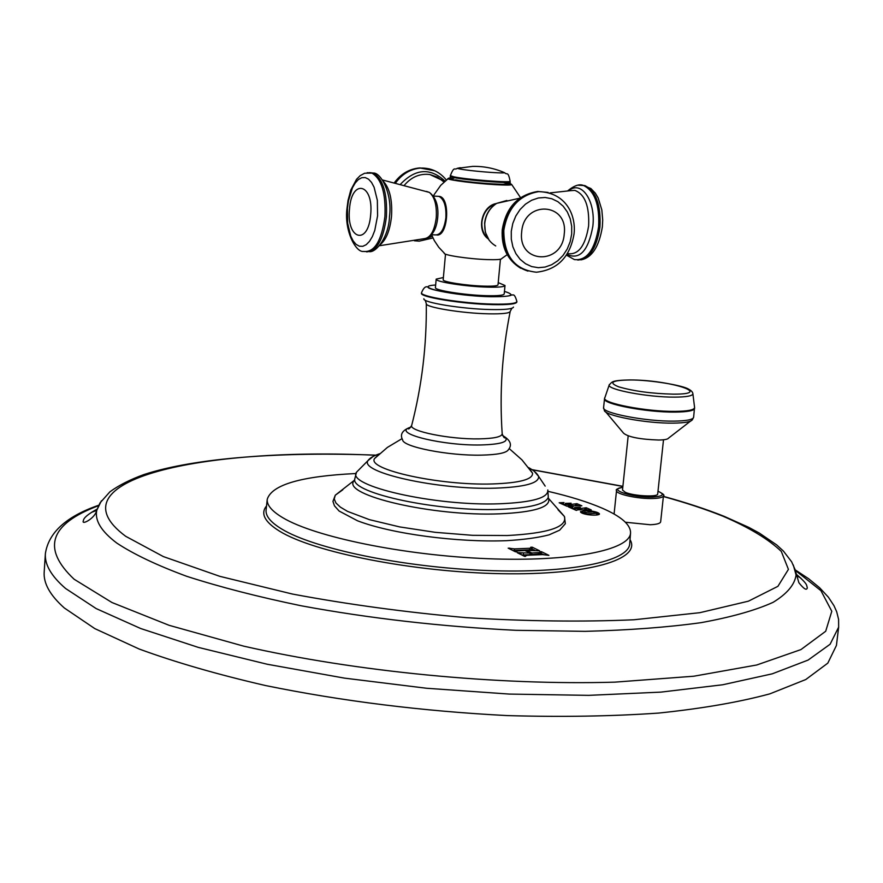 <?xml version="1.0" encoding="UTF-8"?>
<svg xmlns="http://www.w3.org/2000/svg" width="883" height="883" viewBox="0 0 883 883"><rect width="100%" height="100%" fill="white"/><g stroke="black" fill="none" stroke-linecap="round" stroke-linejoin="round"><path stroke-width="1.32" d="M64.304 607.957C50.033 595.252 43.333 583.255 44.194 571.952L45.386 553.564C44.547 564.502 51.28 576.146 65.596 588.497L96.17 608.586L140.695 628.519L198.322 647.394L267.174 664.237L344.447 678.122L426.522 688.254L509.336 694.082L588.718 695.351L660.881 692.117L722.769 684.755L772.239 673.828L808.1 660.076L830.097 644.259L838.651 627.151L836.433 645.44L827.812 663.133L805.782 679.535L769.899 693.839C739.248 702.14 702.151 708.552 658.597 713.078C611.875 716.312 561.422 717.151 507.217 715.583C422.858 711.223 342.273 701.212 265.452 685.528C217.538 674.48 175.463 662.316 139.227 649.049L94.801 628.608L64.304 607.957M625.407 522.239L650.263 524.745C656.797 524.458 660.263 523.487 660.65 521.82L663.453 495.793C664.91 495.297 663.089 493.763 658.001 491.213M548.409 491.423C569.866 496.412 587.736 501.974 602.04 508.111C621.279 516.467 630.782 524.756 630.55 533.001C629.833 550.098 570.815 562.085 487.328 558.685C403.984 555.407 314.878 536.985 282.825 517.736C271.898 511.224 266.699 505.087 267.24 499.292C271.832 484.745 301.302 476.158 355.628 473.542M548.884 555.341L541.434 551.687L539.899 551.743L540.462 552.482L531.831 553.001L526.621 550.418L539.612 550.793L532.261 547.195L530.727 547.239L531.423 547.901L529.679 548.277L514.469 548.884L508.166 548.144L515.418 551.787L516.963 551.732L516.4 550.981L524.91 550.495L530.12 553.078L517.228 552.681L524.579 556.367L527.239 555.264L542.559 554.612L548.884 555.363M591.809 511.091C596.389 511.864 598.95 512.835 599.502 513.994L599.237 514.359C597.383 515.253 593.696 515.363 588.177 514.712C583.564 513.939 580.992 512.979 580.473 511.831L585.032 510.683L591.809 511.091L591.731 511.853M577.89 509.778L591.257 509.944L586.224 507.736L580.65 508.52L579.535 507.868L580.352 507.284L574.601 507.471L579.601 508.553L573.784 508.608L571.643 507.515L573.199 506.654L568.365 506.853L576.334 510.396L577.89 509.778M568.597 505.661L581.886 505.838L576.93 503.663L571.367 504.425L570.275 503.785L571.102 503.211L565.374 503.387L570.33 504.458L564.535 504.513L562.427 503.431L563.994 502.582L559.182 502.769L567.041 506.268L568.597 505.661M543.696 554.601L540.473 553.266M518.785 552.626L518.707 553.398M530.12 553.078L529.955 554.712L522.052 555.01M509.723 548.1L509.646 548.862M531.423 547.901L531.257 549.524L529.513 549.888L513.078 550.528M534.59 550.12L531.334 548.762M526.621 550.418L526.533 551.301M531.831 553.001L531.665 554.634L530.043 553.829M540.33 553.829L531.665 554.634M598.63 514.646L597.35 514.016M582.957 512.295L581.18 512.659M597.427 513.222L593.012 511.919L582.515 512.582L586.996 513.873L597.427 513.222L596.798 515.01M571.643 507.515L571.5 508.2M579.601 508.553L579.491 509.734M576.809 510.109L575.782 510.142M580.021 508.244L579.513 509.524M580.65 508.52L580.528 509.701M586.742 509.513L585.705 509.182M562.427 503.431L562.305 504.116M570.33 504.458L570.208 505.617M567.515 506.003L566.522 506.025M570.749 504.149L570.23 505.418M571.367 504.425L571.246 505.584M577.405 505.407L576.4 505.098M530.341 469.988L532.548 473.189C533.012 479.403 519.657 482.99 492.504 483.95C439.69 485.727 366.357 469.436 374.58 458.542L377.339 455.805M502.57 435.485L504.855 436.942C510.782 441.103 511.963 445.352 508.398 449.69C506.5 452.946 497.515 454.756 481.456 455.131C448.763 455.937 402.582 446.842 402.648 439.877C399.944 434.966 401.886 431.003 408.476 428.001L410.981 426.986M505.01 285.518C504.469 286.865 498.619 287.405 487.482 287.13C465.661 286.6 434.811 281.732 436.18 279.127L435.418 287.571C434.039 290.275 464.866 295.198 486.676 295.684C497.813 295.937 503.652 295.352 504.204 293.951L505.01 285.518L498.222 282.615M436.18 279.127L443.376 277.527M500.429 259.249L498.012 284.845C497.571 285.926 492.902 286.357 484.005 286.125C466.643 285.695 442.107 281.843 443.178 279.756L445.507 254.149M507.184 254.69L501.831 258.465C501.665 259.525 496.776 259.9 487.173 259.591C468.652 258.984 442.526 255.021 444.27 253.123L438.752 247.262L434.293 240.562L431.577 234.723L434.646 234.867C440.418 235.485 444.16 229.801 445.882 217.803C446.412 206.335 444.105 199.194 438.961 196.368L436.5 196.236M488.244 238.918C475.97 230.441 481.71 205.695 496.489 203.498M439.392 196.39C450.617 197.825 448.1 236.39 436.897 235.01M504.05 182.671C523.266 186.269 471.809 183.289 455.573 179.823M628.177 435.926L622.504 490.032L625.363 492.339C633.773 496.125 658.21 497.328 657.703 493.95L663.508 439.767M605.771 411.964L623.663 433.288C628.541 437.129 640.208 439.381 658.674 440.032C664.48 439.922 667.758 439.304 668.497 438.156L690.561 421.103M91.49 512.361L96.722 510.407M800.914 578.177L796.124 575.286M98.289 505.793C49.558 524.072 41.523 548.564 74.172 579.27L111.964 602.515L169.094 625.307L243.565 646.113C355.496 671.676 497.714 685.528 614.734 682.151L693.839 676.212L756.742 664.987L800.925 649.59L825.693 631.268L831.797 611.268L820.958 590.705L795.44 570.473M793.298 564.988L796.08 575.043C794.689 584.723 787.029 593.817 773.111 602.327C755.429 610.341 731.422 617.118 701.069 622.658C667.294 627.327 628.663 630.219 585.164 631.345L515.804 630.307C441.699 626.643 370.176 618.475 301.269 605.793C258.112 596.853 219.933 587.029 186.732 576.312C157.019 565.33 133.719 554.259 116.854 543.111C101.214 531.323 94.536 520.341 96.821 510.175L101.402 500.793M375.595 455.253C203.576 447.03 49.393 479.624 125.684 536.29L163.388 556.599L219.845 576.345L292.45 594.049C347.571 604.38 405.496 612.25 466.224 617.647C526.445 621.312 582.35 622.018 633.939 619.767L699.888 612.681L748.442 601.168L777.923 586.323L788.42 569.369L781.3 551.422C768.663 539.292 749.259 527.57 723.089 516.257C705.539 509.226 685.627 502.659 663.376 496.533M532.162 469.778L622.879 486.456M266.534 505.937C260.286 513.498 264.602 521.886 279.469 531.125C313.62 552.35 413.564 572.173 501.279 573.685C589.204 575.363 641.996 559.204 630.032 539.656M574.48 508.696L572.67 508.144M266.114 509.888L266.081 510.142C265.529 516.069 270.717 522.35 281.644 528.983C313.675 548.63 402.836 567.316 486.279 570.495C569.844 573.795 628.95 561.378 629.7 543.873L629.722 543.619M541.434 551.687L541.279 553.321M521.069 553.299L520.959 554.447M523.42 553.354L523.255 554.999M514.469 548.884L514.303 550.517M529.679 548.277L529.513 549.888M532.261 547.195L532.107 548.807M538.707 552.714L538.542 554.347M540.462 552.482L540.297 554.116M580.771 511.434L580.683 512.283M585.032 510.683L584.899 511.997M586.996 513.873L586.93 514.513M596.753 513.564L596.61 515.021M570.76 506.765L570.65 507.824M573.784 508.608L573.729 509.193M575.076 508.685L574.965 509.767M584.811 508.387L584.689 509.579M586.224 507.736L586.08 509.215M561.566 502.692L561.456 503.74M564.535 504.513L564.48 505.087M565.815 504.579L565.705 505.65M575.506 504.303L575.396 505.462M576.93 503.663L576.776 505.12M342.803 489.778L335.275 495.22L334.238 498.961L335.926 502.968L340.374 507.14L347.538 511.389L369.425 519.657L399.701 526.919L435.33 532.339L472.504 535.319L507.173 535.539C548.343 533.332 567.427 526.985 564.436 516.478L558.034 509.745M548.166 497.714L548.751 498.983C550.219 507.328 533.862 512.272 499.69 513.829C433.222 516.665 341.5 495.098 353.917 480.915L354.723 479.767M534.469 471.555L538.63 476.412C539.193 483.156 524.811 487.074 495.484 488.156C438.31 490.153 358.951 472.405 368.012 460.584L356.5 472.217C345.783 485.86 435.131 506.323 499.601 503.774C532.559 502.394 548.63 497.791 547.802 489.966L548.299 497.25C545.804 504.116 529.568 508.155 499.601 509.37C438.266 511.875 351.765 493.299 354.668 479.292L356.5 472.217L359.789 468.895M528.531 467.571C533.796 470.44 537.162 473.387 538.63 476.412L545.175 486.091M379.558 453.752C373.608 455.771 369.756 458.045 368.012 460.584L373.001 456.577M411.655 425.507C409.215 431.235 449.933 439.447 478.983 438.873C493.796 438.575 501.533 436.919 502.195 433.906C503.597 437.372 504.568 438.564 505.12 437.482L504.855 436.942C509.48 441.688 501.467 444.359 480.827 444.966C443.785 445.816 394.469 433.961 408.476 428.001L408.101 428.487C408.454 429.646 409.635 428.652 411.655 425.507C421.886 385.893 426.776 345.275 426.29 303.631C424.568 307.174 462.217 313.377 488.873 313.829C502.427 314.061 509.535 313.255 510.208 311.423L511.875 308.277M423.884 298.763C422.096 302.472 462.295 309.039 490.738 309.558C505.164 309.823 512.747 308.995 513.487 307.074M421.533 292.714L421.489 293.222C419.502 297.074 462.361 304.028 492.681 304.624C508.056 304.922 516.114 304.072 516.853 302.074L516.897 301.567C516.158 303.553 508.1 304.403 492.725 304.094C462.405 303.498 419.546 296.556 421.533 292.714C423.652 287.56 425.882 285.761 428.211 287.306C427.482 289.801 463.785 296.302 490.164 296.721C515.838 296.909 510.186 294.072 512.659 295.043C514.094 294.271 515.506 296.445 516.897 301.567M435.639 285.021C410.319 286.39 453.818 295.937 490.142 296.71C511.676 296.909 516.434 295.132 504.447 291.412M448.884 178.245L448.078 178.73C448.476 180.121 476.268 183.62 495.716 184.69C505.341 185.22 510.694 185.209 511.776 184.635L511.069 184.006M450.882 177.913C439.337 178.377 471.235 183.035 495.385 184.348C509.314 185.066 513.906 184.724 509.171 183.322M444.006 182.041L437.504 177.097L429.889 174.536C420.176 173.322 411.754 176.777 404.635 184.922M432.262 236.401L426.93 238.101M432.957 237.957L419.193 241.147L414.403 240.772M395.043 182.582C401.588 173.752 409.811 168.874 419.723 167.936L429.149 168.819M395.727 182.737C402.273 173.907 410.507 169.017 420.429 168.079L434.789 170.772M400.783 183.94C415.606 168.543 430.352 167.604 445.043 181.136M496.18 203.697C488.078 206.39 483.321 212.472 481.93 221.942C481.467 228.863 483.509 234.414 488.056 238.598M506.864 200.474L496.743 203.344C489.844 207.814 485.86 214.459 484.767 223.278C484.259 233.73 487.913 241.28 495.738 245.949M548.111 192.428L537.791 191.456C518.365 194.856 506.754 207.77 502.979 230.198C502.372 251.589 510.694 265.231 527.957 271.114M503.818 230.397C503.851 255.971 514.723 269.911 536.445 272.218C557.515 269.834 570.054 257.063 574.06 233.907C576.169 215.882 566.544 192.417 538.652 191.633C519.215 195.033 507.604 207.947 503.818 230.397M571.676 234.039L571.698 226.258L570.23 218.774L567.339 211.964L563.155 206.169L557.89 201.688L551.787 198.73L545.153 197.483L538.321 197.991L531.643 200.253L525.462 204.161L520.076 209.514L515.782 216.059L512.802 223.432L511.279 231.28L511.301 239.183L512.857 246.754L515.86 253.587L520.153 259.348L525.528 263.741L531.676 266.578L538.321 267.692L545.098 267.063L551.687 264.712L557.769 260.783L563.034 255.463L567.239 249.006L570.164 241.754L571.676 234.039M521.676 232.008C523.851 199.889 568.531 202.417 564.237 233.951C562.272 265.507 517.725 263.951 521.676 232.008M567.438 253.587C578.233 255.353 585.297 246.125 588.619 225.916C589.491 206.092 584.888 194.249 574.8 190.375L570.263 190.684M568.674 190.805C581.135 179.679 595.926 200.816 592.835 226.346C588.332 250.871 579.69 260.231 566.919 254.414M578.398 185.209L583.619 185.54C594.712 191.059 599.7 204.856 598.597 226.909C594.866 249.955 586.798 260.849 574.391 259.591L566.433 255.132M580.926 185.132L584.943 185.629C596.036 191.136 601.036 204.922 599.932 226.975C596.665 248.333 589.248 259.348 577.692 260.032M504.259 182.671C508.983 183.951 510.915 183.697 510.065 181.92C511.533 183.807 466.754 180.342 453.873 177.56L450.253 176.368C450.164 178.123 451.379 178.741 453.906 178.211M501.853 171.556L504.679 172.737C507.151 175.496 507.935 170.452 510.142 181.192C511.61 183.057 466.831 179.602 453.939 176.821L450.319 175.64L450.253 176.368M450.319 175.64C454.469 165.496 454.315 170.596 457.239 168.333L472.758 166.379C483.862 166.181 494.502 168.3 504.679 172.737C501.676 173.642 469.281 170.927 459.8 168.973L457.239 168.333L460.242 167.693M379.425 245.739L424.226 238.675C430.507 237.858 434.513 230.86 436.257 217.704C436.942 205.264 434.646 196.832 429.381 192.406L426.445 191.412M383.332 181.313C389.734 188.267 392.46 199.977 391.511 216.423C390.043 230.066 386.368 239.414 380.463 244.448M366.533 251.865C376.809 251.236 383.443 239.525 386.412 216.721C387.438 193.344 383.045 178.796 373.244 173.068L369.48 172.615M369.524 251.699C376.655 252.317 388.917 236.335 389.48 216.589C392.604 193.94 380.772 172.119 373.244 173.068L364.646 173.245L360.22 175.618L356.533 179.293L350.794 190.066L348.034 200.463L347.041 208.035C343.94 230.904 356.015 252.693 363.454 251.434C374.403 252.681 381.566 241.092 384.922 216.644C385.948 193.267 381.555 178.708 371.765 172.991L367.151 172.682M377.582 215.816L377.35 200.331L374.094 187.229L371.544 182.439L368.531 179.172L365.22 177.56L361.787 177.693L358.399 179.525L355.231 182.969L352.427 187.836L348.443 200.783L347.449 208.233L347.659 223.289L350.75 236.18L353.211 241.015L356.136 244.414L359.392 246.214L362.814 246.313L366.224 244.679L369.469 241.379L372.361 236.578L374.756 230.496L377.582 215.816M349.491 209.216C351.445 178.344 373.774 183.145 370.683 214.558C368.388 246.07 346.302 239.679 349.491 209.216M614.082 514.049L616.533 490.573C615.319 494.072 638.266 499.094 653.067 498.498C659.612 498.255 663.078 497.35 663.453 495.793M622.791 487.35C606.455 489.215 632.482 497.846 652.515 497.041C663.321 496.367 665.153 494.436 657.99 491.257M693.63 417.273C693 419.668 686.477 420.948 674.049 421.114C645.616 421.577 601.301 412.935 603.597 407.582L604.314 410.231C603.983 415.551 646.279 423.586 673.276 423.134C684.722 422.99 691.08 421.842 692.36 419.723L693.63 417.273L694.557 407.262M603.597 407.582L604.513 398.741C602.228 403.939 646.577 412.482 675.02 412.096C687.449 411.964 693.983 410.727 694.601 408.399M692.824 393.421L692.901 393.851C692.813 392.184 691.367 390.617 688.563 389.138C683.067 385.441 650.694 379.833 629.855 379.944C611.4 380.275 612.692 382.317 611.61 382.416L609.193 384.922C606.776 389.546 648.166 397.361 674.7 397.129C686.378 397.052 692.449 395.959 692.901 393.851L694.601 407.626C694.126 409.999 687.614 411.246 675.053 411.379C646.488 411.754 601.974 403.156 604.667 397.979L604.789 397.637M604.513 398.741L609.358 384.524M673.21 394.149C651.963 393.63 633.795 391.191 618.685 386.831C608.122 382.56 611.875 380.275 629.932 379.966C669.104 379.756 715.506 394.414 673.21 394.149M838.651 627.151L838.596 619.38L836.687 611.742L833.982 605.705L828.386 597.195L819.623 587.747L808.574 578.696L795.285 569.932M98.532 505.297C66.313 516.445 48.598 532.537 45.386 553.564M97.053 509.16C88.035 514.105 83.477 517.957 83.399 520.716C80.883 525.617 95.066 518.608 96.821 510.175L100 502.935L109.922 491.809C118.907 485.253 130.309 479.48 144.117 474.491C195.551 457.725 282.394 451.566 375.816 455.153M663.387 496.356C685.992 502.537 706.245 509.204 724.126 516.323L748.795 527.372L759.358 533.1L776.676 544.91L783.398 551.058L791.632 561.787L794.91 569.149L798.883 582.714C803.839 588.983 806.654 590.705 807.327 587.868L806.632 585.197C806.256 584.899 806.963 583.332 796.025 573.994M622.901 486.312L531.963 469.635M266.18 509.248L267.24 499.292M630.55 533.001L629.767 542.968M525.473 555.639L525.396 556.422M516.301 551.08L516.235 551.831M540.562 552.372L540.407 554.005M582.438 513.277L582.515 512.582M579.535 507.868L579.469 508.487M585.804 508.189L585.672 509.546M570.275 503.785L570.208 504.403M576.511 504.094L576.367 505.44M505.76 540.705C457.206 542.504 391.875 533.994 357.505 520.782L339.127 511.047L334.447 505.816L332.957 501.389L335.275 495.22L354.767 479.977M548.089 497.913L564.436 516.478L565.352 523.696L559.634 530.186L549.06 534.855C537.935 537.725 523.652 539.668 506.224 540.694M532.548 473.189L521.963 459.877L509.226 448.597M374.58 458.542L387.427 447.394L402.03 438.652M502.195 433.906C499.414 393.134 502.074 352.339 510.186 311.544M426.29 303.631L425.242 300.231M520.517 197.626L511.776 184.635L495.418 184.359C472.88 183.432 444.226 178.366 448.078 178.73L440.772 185.287L434.149 194.613L433.398 196.07L438.961 196.368C444.557 199.172 447.052 206.313 446.456 217.781C445.231 227.726 442.085 233.454 437.019 234.988M441.412 179.679L429.889 174.536L444.679 181.445M394.546 182.472C401.136 173.664 409.535 168.83 419.723 167.936L420.429 168.079C430.97 167.737 439.613 171.721 446.356 180.044M488.089 238.664C483.431 234.47 481.323 228.874 481.787 221.887C483.2 212.384 488.012 206.302 496.235 203.664M489.127 240.187L485.352 232.262L484.612 223.167C485.661 214.448 489.701 207.836 496.743 203.344L519.668 198.233M538.652 191.633L537.791 191.456C517.725 194.801 505.882 207.615 502.228 229.889C501.279 247.317 507.438 260.088 520.683 268.233M570.429 190.673L549.988 192.902M580.915 259.878C591.908 257.792 599.06 246.787 602.361 226.876L602.703 220.01L601.842 209.944L598.21 198.057L595.352 193.189L590.882 188.532L583.619 185.54C579.601 183.686 574.292 185.474 567.67 190.883M510.142 181.192L510.065 181.92M427.063 238.035C433.111 234.911 436.666 228.09 437.714 217.582C438.73 205.849 435.948 197.461 429.381 192.406L382.449 179.966M622.791 487.306C617.427 488.531 615.33 489.624 616.533 490.573"/></g></svg>
